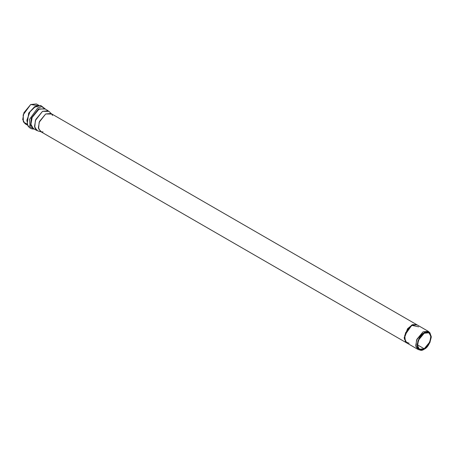 <?xml version="1.0" encoding="UTF-8"?>
<svg xmlns="http://www.w3.org/2000/svg" width="454" height="454" viewBox="0 0 454 454"><rect width="100%" height="100%" fill="white"/><g stroke="black" fill="none" stroke-linecap="round" stroke-linejoin="round"><path stroke-width="0.68" d="M428.253 331.324L416.954 324.803L411.75 325.314L405.553 332.81L404.44 339.064L406.546 342.832L417.845 349.359L415.745 345.585L416.851 339.331L423.049 331.84L428.253 331.324L429.444 332.436M416.698 324.655L50.888 113.455L45.684 113.971L39.487 121.462L38.374 127.716L40.48 131.484L406.29 342.685L404.134 337.929M27.246 124.231L23.409 122.007L23.171 114.856L30.702 104.511L37.988 105.623M37.512 106.503L37.188 105.924M424.195 348.751L429.847 341.919L430.857 336.215L428.939 332.776L424.195 333.247L418.537 340.08L417.527 345.783L419.445 349.222L424.195 348.751L417.476 344.875L424.195 348.751C421.017 351.027 418.781 349.733 417.476 344.875C418.781 338.514 421.017 334.638 424.195 333.247C427.367 330.977 429.603 332.266 430.908 337.123C429.603 343.485 427.367 347.361 424.195 348.751M424.195 349.205C427.555 347.736 429.921 343.633 431.3 336.896C429.921 331.755 427.555 330.387 424.195 332.793C420.83 334.269 418.463 338.372 417.084 345.102C418.463 350.244 420.83 351.617 424.195 349.205L420.018 350.051L417.328 347.1L417.89 340.841L424.195 332.793L429.944 332.856L431.3 337.004L429.847 342.713L424.195 349.205M429.944 332.856L429.007 331.908L423.049 331.84L416.522 340.177L415.943 346.657L418.724 349.716L420.018 350.051M419.4 349.83L421.085 349.665M43.073 131.927L41.359 131.847L38.579 128.783L39.157 122.308L45.684 113.971L51.642 114.039L52.568 115.481M51.642 114.039L49.043 111.406L42.517 111.332L35.372 120.463L34.737 127.557L37.784 130.911L41.359 131.847M33.238 128.448L36.819 130.519L34.515 126.388L35.73 119.538L42.517 111.332L48.22 110.77L44.64 108.699L38.936 109.266L32.149 117.472L30.934 124.322L33.238 128.448L30.934 124.322L32.149 117.472L38.936 109.266L44.64 108.699M45.207 109.028L38.533 108.898L31.252 118.233L30.656 125.44L33.806 128.777L30.656 125.44L31.252 118.233L38.533 108.898L45.207 109.028M45.701 109.312L41.785 106.707L37.756 107.887L29.584 119.26L30.043 126.916L34.3 129.067L30.043 126.916L29.584 119.26L37.756 107.887L41.785 106.707L45.701 109.312M34.311 129.072L32.172 128.964L30.327 128.266L28.5 126.683L27.842 125.673L26.871 120.236L29.924 111.928L35.14 106.786L29.924 111.928L26.86 120.333M37.824 105.663L34.578 106.747L28.687 113.097L27.195 124.073L28.687 113.097L34.578 106.747L37.824 105.663M28.874 125.934L29.209 126.104M39.01 105.453L36.405 103.949L30.702 104.511L23.914 112.717L22.7 119.567L25.004 123.698L27.609 125.202M416.92 324.78L412.385 324.712L407.522 328.804L404.128 337.924L406.761 342.957L404.383 338.071L407.771 328.946L412.641 324.86L417.175 324.928L412.907 324.746L407.919 328.764L404.383 338.071L404.128 337.924L406.512 342.815M409.139 343.269L405.371 341.743L404.735 335.296L411.75 325.314L418.633 326.829M404.128 337.924L407.601 328.696L412.544 324.644L416.829 324.724M416.732 324.672L411.494 325.172M35.73 128.834L35.259 128.885M45.712 109.323L40.764 105.487L34.339 107.297C36.848 105.697 38.828 105.322 40.275 106.185"/></g></svg>
